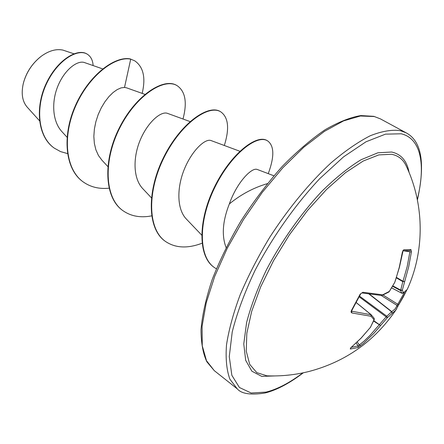 <?xml version="1.0" encoding="UTF-8"?>
<svg xmlns="http://www.w3.org/2000/svg" width="444" height="444" viewBox="0 0 444 444"><rect width="100%" height="100%" fill="white"/><g stroke="black" fill="none" stroke-linecap="round" stroke-linejoin="round"><path stroke-width="0.67" d="M409.701 250.632L410.983 249.639L411.427 251.892L408.652 266.977L402.336 290.143L400.682 290.631L400.727 290.115L402.336 290.143L403.391 292.724L401.742 293.184L400.682 290.631L392.629 286.313M403.13 297.264L398.817 304.617L397.785 304.279L404.473 292.346M396.675 308.802L395.826 310.101C374.464 341.336 345.521 361.799 308.996 371.478C295.171 374.925 281.157 376.379 266.949 375.829L268.415 375.879L266.949 375.829L256.81 372.638L249.717 364.385L246.248 351.132L246.825 333.244L251.665 311.444L260.689 286.818L273.521 260.733L289.449 234.765L307.514 210.5L326.601 189.399L345.543 172.633L363.264 161.006L378.854 154.889L391.614 154.284C398.113 155.578 402.875 159.235 405.888 165.268L406.51 166.589L405.888 165.268C424.364 203.746 425.036 250.388 407.248 289.427L407.697 288.417M397.497 306.976L395.826 310.101L387.318 317.732L373.859 333.339L363.636 343.268L358.047 347.508L350.266 349.051L351.004 347.608M351.604 311.011L351.848 312.942L351.043 312.088L351.282 310.8L360.195 294.106L362.892 292.274L382.689 294.838L389.349 291.397L394.755 282.367L395.476 280.269L399.25 267.432L402.403 252.042L403.807 249.728L410.983 249.639M40.143 57.121C31.785 64.053 26.196 72.716 23.393 83.117L23.177 84.021M73.871 53.78L62.887 50.083C56.088 48.668 48.846 50.749 41.159 56.327C32.246 63.387 26.301 72.4 23.338 83.367C21.035 93.562 22.322 101.487 27.201 107.143L39.483 120.729M267.366 183.633C253.424 187.773 240.748 194.55 229.332 203.951C222.611 221.057 221.534 235.592 226.09 247.558M102.653 68.892L84.51 62.571C77.656 60.029 65.074 69.153 58.186 85.348C51.293 101.343 52.214 121.351 62.005 131.735L67.055 137.246M126.529 87.812L124.52 87.435L121.073 87.884L117.216 89.577L113.087 92.507L108.924 96.609L104.917 101.781L101.271 107.831L98.202 114.541L95.865 121.723L94.372 129.115L93.845 136.419L94.35 143.39L95.893 149.806L98.435 155.478L101.937 160.195L107.825 166.522M167.51 113.375C161.266 110.856 148.191 121.528 140.509 139.361C132.795 157.159 132.978 178.566 142.829 188.722L151.398 197.813M211.061 140.576C205.561 138.184 192.502 149.728 184.671 168.409C176.723 187.113 176.612 209.152 186.436 219.131L201.654 235.048M257.337 169.53C252.159 166.8 237.024 181.935 229.332 203.951M124.52 87.435L130.714 59.135L134.821 60.878C143.44 66.989 145.887 77.822 142.163 93.379M67.482 153.574L60.545 151.593L54.368 148.185C37.429 136.419 35.392 106.371 46.903 82.911C58.286 59.268 78.294 48.174 87.39 54.262C90.887 56.555 92.796 60.323 93.118 65.568M130.381 58.935C114.591 55.7 88.611 75.552 75.314 105.827C61.866 136.025 65.096 169.258 82.973 181.751L83.294 181.984C65.418 169.491 62.199 136.258 75.647 106.049C88.944 75.769 114.924 55.9 130.714 59.135L134.821 60.878M54.218 148.074L54.068 147.969C37.124 136.203 35.082 106.155 46.587 82.706C57.97 59.069 77.983 47.98 87.08 54.074L87.39 54.262M83.294 181.984C90.598 187.113 99.178 189.183 109.019 188.189M182.989 119.003C187.335 102.597 185.42 91.508 177.25 85.748C164.435 77.423 136.402 95.072 119.913 127.656C103.236 160.106 104.334 197.83 123.077 210.767C131.036 216.295 140.548 217.998 151.62 215.878M224.314 145.482C229.62 128.599 228.449 117.394 220.812 111.877C208.98 104.107 181.28 123.155 164.319 156.965C147.192 190.654 147.314 228.965 165.534 241.481C175.441 248.129 187.607 248.712 202.026 243.24M268.248 173.637C274.525 156.699 274.309 145.771 267.588 140.865C256.993 133.922 230.736 154.468 214.657 187.74C198.39 220.94 198.196 256.654 214.48 267.604L216.356 268.814M177.25 85.748L176.895 85.537C164.075 77.206 136.036 94.844 119.553 127.417C102.88 159.857 103.99 197.58 122.733 210.517L122.905 210.645M220.812 111.877L220.44 111.649C208.597 103.879 180.891 122.91 163.936 156.715C146.814 190.393 146.947 228.693 165.168 241.22L165.351 241.347M267.588 140.865L267.188 140.626C256.582 133.677 230.319 154.207 214.247 187.468C197.985 220.657 197.796 256.366 214.086 267.321L214.286 267.46M369.53 294.189L391.83 311.677L392.185 313.286L391.614 311.777L395.127 308.941L397.785 304.279L383.055 295.027M401.864 293.245L391.68 287.901M392.873 285.903L400.727 290.115L402.819 281.635L402.991 281.252L404.451 281.601L402.819 281.635L396.392 277.861M351.798 311.227L371.212 314.774L371.112 316.283L351.848 312.942M358.047 347.508L358.191 345.898L363.991 341.159L369.83 335.57L386.241 316.75L391.614 311.777L369.114 294.128M391.675 287.917L401.787 293.229L402.936 293.223L407.248 289.427L402.936 293.223L401.948 293.273M396.525 277.45L402.991 281.252L407.159 266.727L409.917 251.748L411.427 251.892M403.03 250.699L403.807 249.728M403.146 297.23L406.665 290.321L397.624 306.704L397.114 305.455L381.213 295.465M394.805 282.218L399.384 267.421L403.096 250.627L402.78 250.743M394.661 282.539L389.31 291.547M359.229 296.853L387.318 317.732L386.785 316.178L359.573 296.148M373.598 321.068L380.575 325.519L373.781 320.651M382.084 295.438L389.022 291.913M360.556 345.87L359.435 345.077L357.237 342.035M361.899 292.946L362.892 292.274M381.729 295.499L361.916 292.946L360.195 294.106M350.266 349.051L350.671 347.968M360.567 294.095L351.798 310.523L351.404 310.572M350.793 347.791L361.061 338.112L370.679 327.045M356.249 302.636L370.912 314.58L371.112 316.283L374.02 319.724L374.325 319.175M370.507 327.161L374.286 319.48L374.12 318.231L374.02 319.724L370.507 327.161M373.948 318.059L371.04 314.607L356.277 302.586L371.018 314.591M274.814 375.935L261.749 376.384L251.876 371.206L245.676 360.317L243.773 343.911L246.587 322.605C250.821 306.282 257.415 288.744 266.361 269.985C281.235 241.619 300.71 213.991 321.417 191.769C335.242 178.138 348.446 167.466 361.022 159.751L377.911 152.78L391.641 152.031C401.16 154.129 406.97 160.939 409.074 172.455M302.869 372.888C289.649 382.833 277.4 389.238 266.123 392.102L251.138 393.001L239.41 387.495L231.857 375.319L229.271 356.599L232.223 331.979C236.991 312.987 244.589 292.485 255.011 270.463C272.411 237.135 295.349 204.629 319.691 178.693L343.595 156.832L365.967 141.803L385.481 134.149L401.182 133.788C421.239 138.423 425.779 165.296 417.31 199.461M214.302 370.668L237.257 388.855L229.881 379.165C226.629 370.235 225.502 358.852 226.49 345.01C228.793 329.903 233.35 313.17 240.16 294.805C248.213 275.852 258.064 256.688 269.724 237.312C288.2 208.68 309.518 182.839 330.774 163.098C344.772 151.154 357.936 142.041 370.252 135.753C381.829 131.18 391.852 129.47 400.327 130.63L406.182 132.845L380.43 118.892L374.331 116.528L360.389 116.001L343.556 120.896L324.431 131.357L303.824 147.203L282.711 167.882L262.193 192.468L243.379 219.725L227.278 248.213L214.707 276.401L206.221 302.847L202.081 326.301L202.259 345.793L206.482 360.695L214.302 370.668L206.932 361.91C203.075 353.885 201.099 343.156 201.004 329.731C202.303 314.835 206.044 298.074 212.232 279.448C219.808 260.145 229.437 240.576 241.114 220.735C253.718 201.271 267.305 183.311 281.868 166.855C296.603 151.731 310.989 139.377 325.019 129.792C338.472 122.039 350.416 117.299 360.85 115.573L373.854 116.345L380.43 118.892M409.917 251.748L403.041 250.749M351.409 347.325L358.191 345.898L356.155 343.068M402.991 250.743L409.873 250.644M237.257 388.855C241.553 393.856 250.816 395.238 265.057 393.001C276.634 390.098 289.399 383.361 303.352 372.788M126.529 87.818L144.916 94.361M167.516 113.37L190.043 121.567M211.067 140.559L239.843 151.254M257.348 169.503L273.904 175.785M54.368 148.185L54.068 147.969M122.733 210.517L123.077 210.767M165.168 241.22L165.534 241.481M214.086 267.321L214.48 267.604M417.404 199.955C425.441 163.497 421.7 141.125 406.182 132.845M350.483 348.068L361.188 338.067L370.757 326.945M351.798 310.523L351.543 311.083"/></g></svg>
